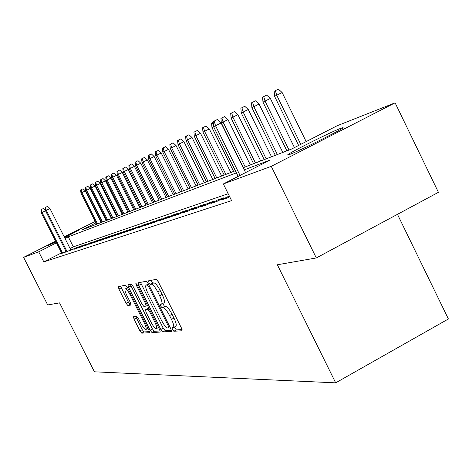 <?xml version="1.0" encoding="UTF-8"?>
<svg xmlns="http://www.w3.org/2000/svg" width="472" height="472" viewBox="0 0 472 472"><rect width="100%" height="100%" fill="white"/><g stroke="black" fill="none" stroke-linecap="round" stroke-linejoin="round"><path stroke-width="0.71" d="M172.445 329.527L173.855 331.255L182.003 330.766L181.502 328.152L158.303 281.784L156.273 279.341L148.597 280.81L148.987 282.675L150.367 284.35L151.353 284.173C152.987 284.409 155.117 286.988 157.731 291.908L159.642 295.726C161.819 300.31 162.462 303.101 161.577 304.104L160.309 304.316L160.728 306.127L162.126 307.832L163.135 307.709C164.811 308.027 166.958 310.647 169.572 315.562L171.478 319.373C173.625 323.886 174.251 326.63 173.371 327.592L172.038 327.745L172.445 329.527M174.451 327.013L176.316 329.934L182.08 329.574M151.046 280.344L152.845 283.053L153.837 282.87L151.353 284.173M162.716 303.496L164.598 306.523L165.613 306.399L163.135 307.709M64.31 237.056L78.694 230.247L64.629 237.687M55.997 241.947L48.516 245.357L55.725 241.404M340.495 128.413L342.766 127.682C347.911 126.567 299.932 150.774 289.778 154.403L287.89 154.981C283.672 155.648 329.279 132.632 340.495 128.413M133.505 316.777L134.048 319.166L139.936 330.89L141.742 333.167L149.524 332.689L148.94 330.294L127.446 287.477L125.617 285.212L118.301 286.622L118.915 289.047L126.048 303.248L127.835 305.49L131.039 305.042L130.437 302.623L126.862 295.502C125.145 291.908 124.602 289.725 125.233 288.941C126.378 288.864 128.042 290.864 130.231 294.947L144.349 323.072C146.037 326.612 146.568 328.748 145.931 329.48C144.751 329.515 143.057 327.479 140.857 323.367L138.526 318.73L136.709 316.447L133.505 316.777M243.18 167.719L291.655 149.016L337.12 125.764L395.093 102.825L438.423 192.316L316.317 257.948L277.353 264.768L335.675 382.845L94.412 371.806L59.56 302.877L47.696 304.953L23.6 257.364L55.613 241.18M316.317 257.948L271.258 166.345L223.35 183.956L270.137 160.026L244.242 169.879M61.513 252.88L43.813 261.883L231.593 200.624L223.35 183.956M43.813 261.883L38.722 251.806L23.6 257.364M160.84 329.509L162.775 331.916L171.365 331.403L170.858 328.854L148.214 283.642L146.255 281.259L138.107 282.828L138.721 285.395L160.84 329.509L163.235 328.229L165.176 330.63L171.424 330.241M160.12 332.076L151.978 332.559L150.108 330.217L128.555 287.271L127.941 284.775L131.234 284.138L133.098 286.433L141.954 304.086L143.836 306.416L146.155 306.104L145.553 303.602L136.249 285.053L135.818 283.265L137.181 284.876L159.601 329.592L160.238 332.005M229.292 195.974L220.855 200.116L227.067 198.033L229.652 196.7M210.848 203.467L216.801 201.473L224.041 197.744L218.005 199.786L210.848 203.467M201.267 206.671L206.966 204.765L214.07 201.113L208.288 203.066L201.267 206.671M192.075 209.751L197.544 207.922L204.512 204.341L198.972 206.211L192.075 209.751M183.26 212.701L188.505 210.949L195.349 207.432L190.027 209.232L183.26 212.701M174.787 215.539L179.832 213.851L186.546 210.406L181.431 212.129L174.787 215.539M166.645 218.265L171.495 216.642L178.091 213.261L173.177 214.919L166.645 218.265M158.816 220.89L163.477 219.327L169.961 216.005L165.23 217.604L158.816 220.89M151.276 223.409L155.766 221.911L162.132 218.648L157.577 220.182L151.276 223.409M144.013 225.846L148.338 224.395L154.598 221.191L150.208 222.672L144.013 225.846M137.01 228.188L141.181 226.79L147.335 223.645L143.105 225.073L137.01 228.188M130.254 230.448L134.278 229.103L140.331 226.005L136.249 227.386L130.254 230.448M123.735 232.637L127.617 231.333L133.576 228.289L129.635 229.622L123.735 232.637M117.434 234.743L121.186 233.487L127.051 230.489L123.239 231.776L117.434 234.743M111.345 236.779L114.973 235.569L120.743 232.619L117.062 233.864L111.345 236.779M105.462 238.755L108.967 237.575L114.649 234.678L111.091 235.882L105.462 238.755M99.763 240.661L103.161 239.522L108.755 236.667L105.309 237.829L99.763 240.661M94.252 242.508L97.539 241.404L103.049 238.596L99.716 239.723L94.252 242.508M88.913 244.295L92.099 243.227L97.527 240.46L94.294 241.552L88.913 244.295M83.739 246.024L86.824 244.992L92.176 242.266L89.043 243.322L83.739 246.024M78.724 247.706L81.715 246.703L86.99 244.018L83.951 245.045L78.724 247.706M73.856 249.334L76.759 248.366L81.957 245.717L79.013 246.708L73.856 249.334M69.13 250.915L77.078 247.363L69.13 250.915M66.139 251.641L64.546 252.449L67.284 251.535L72.34 248.962L70.605 249.546M228.182 193.732L73.343 246.862L70.086 248.52M66.015 251.393L62.752 253.051L60.097 253.942L61.649 253.151M335.675 382.845L448.4 318.978L397.465 214.329M395.093 102.825L271.258 166.345M64.198 236.838L95.214 221.468M99.787 219.663L100.158 219.515M104.802 217.675L105.244 217.503M109.97 215.633L110.483 215.427M95.916 222.867L81.98 229.917L235.357 170.74M110.507 215.48L110.017 215.728M105.498 218.011L105.079 218.223M100.636 220.471L100.282 220.654M236.407 172.858L68.298 236.838L65.036 238.49M56.445 242.838L38.722 251.806M73.343 246.862L68.298 236.838M228.153 196.358L228.595 197.249M218.005 199.786L218.43 200.635M208.288 203.066L208.695 203.88M198.972 206.211L199.355 206.99M190.027 209.232L190.393 209.975M181.431 212.129L181.791 212.848M173.177 214.919L173.513 215.604M165.23 217.604L165.554 218.259M157.577 220.182L157.896 220.819M150.208 222.672L150.515 223.28M143.105 225.073L143.399 225.657M136.249 227.386L136.532 227.952M129.635 229.622L129.906 230.165M123.239 231.776L123.505 232.301M117.062 233.864L117.316 234.372M111.091 235.882L111.333 236.372M105.309 237.829L105.545 238.307M99.716 239.723L99.946 240.177M94.294 241.552L94.518 241.994M89.043 243.322L89.255 243.753M83.951 245.045L84.158 245.458M79.013 246.708L79.213 247.11M74.216 248.331L74.411 248.72M175.59 326.341L175.838 326.264C176.729 325.302 176.103 322.559 173.967 318.045L171.478 319.373M165.613 306.399C167.294 306.712 169.442 309.325 172.062 314.24L173.967 318.045M163.837 302.859L164.055 302.788C164.946 301.785 164.309 298.994 162.138 294.41L159.642 295.726M153.837 282.87C155.483 283.1 157.613 285.678 160.226 290.593L162.138 294.41M140.467 282.368L163.235 328.229M168.799 327.957L168.439 326.17L148.615 286.587L147.246 284.923L146.049 285.171C145.199 286.185 145.848 288.947 147.996 293.46L161.424 320.264C163.973 325.055 166.073 327.645 167.731 328.028L168.799 327.957M160.155 330.943L154.32 331.303L151.978 332.559M130.254 284.327L152.45 328.966L154.32 331.303M151.123 322.37C153.388 326.594 155.146 328.689 156.385 328.636C157.064 327.881 156.533 325.686 154.804 322.057L149.707 311.886L147.801 309.532L145.47 309.821L146.072 312.299L151.123 322.37M147.807 308.599L148.981 308.411M127.57 287.719L125.233 288.941M120.566 286.18L128.343 302.039L130.13 304.281L131.051 304.151M135.759 316.547L142.22 329.668L144.031 331.946L149.482 331.609M274.568 96.312L274.185 91.261L275.377 90.653L278.392 89.155L282.144 92.53L274.568 96.312L298.64 145.441M275.377 90.653L276.716 95.238L300.77 144.355M282.144 92.53L306.163 141.594M245.576 172.581L221.102 122.956L215.527 125.735L240.047 175.413M213.609 126.691L213.173 121.605L214.235 121.062L215.527 125.735L213.609 126.691L238.148 176.386M214.235 121.062L217.327 119.522L221.102 122.956M262.975 102.105L262.585 97.179L263.724 96.595L266.68 95.126L270.344 98.43L262.975 102.105L286.893 150.851M263.724 96.595L265.022 101.085L289.029 150.025M270.344 98.43L294.44 147.588M251.883 107.651L251.493 102.831L252.585 102.276L255.482 100.837L259.057 104.07L251.883 107.651L275.306 155.323M252.585 102.276L253.842 106.672L277.353 154.533M259.057 104.07L282.799 152.432M241.263 112.961L240.873 108.247L241.918 107.716L244.762 106.3L248.254 109.469L241.263 112.961L264.214 159.607M241.918 107.716L243.139 112.023L266.173 158.846M248.254 109.469L271.518 156.787M231.085 118.047L230.702 113.439L231.699 112.926L234.49 111.54L237.906 114.643L231.085 118.047L253.582 163.707M231.699 112.926L232.885 117.144L255.464 162.982M237.906 114.643L260.703 160.958M221.333 122.921L220.943 118.413L224.637 116.56L227.982 119.605L221.333 122.921L243.387 167.643M221.905 117.923L223.055 122.059L245.192 166.946M227.982 119.605L250.337 164.958M213.645 126.761L211.963 127.605L233.599 171.419M211.963 127.605L211.58 123.186L212.5 122.72L213.621 126.773L235.333 170.746M212.5 122.72L213.238 122.354M202.966 132.101L202.582 127.776L206.105 126.012L209.308 128.939L202.966 132.101L224.194 175.047M203.467 127.328L204.559 131.304L225.858 174.404M209.308 128.939L230.826 172.487M194.316 136.426L193.933 132.19L197.373 130.461L200.517 133.334L194.316 136.426L215.155 178.534M194.783 131.753L195.845 135.659L216.754 177.915M200.517 133.334L221.633 176.032M185.992 140.585L185.608 136.432L186.428 136.013L188.977 134.744L192.057 137.564L185.992 140.585L206.453 181.891M186.428 136.013L187.467 139.848L207.993 181.295M192.057 137.564L212.789 179.443M177.979 144.591L177.596 140.514L178.387 140.113L180.888 138.868L183.909 141.635L177.979 144.591L198.075 185.124M178.387 140.113L179.401 143.883L199.562 184.546M183.909 141.635L204.276 182.729M170.256 148.45L169.879 144.456L173.1 142.839L176.062 145.559L170.256 148.45L190.004 188.234M170.64 144.066L171.625 147.765L191.437 187.685M176.062 145.559L196.069 185.897M162.81 152.173L162.433 148.249L165.589 146.668L168.492 149.341L162.81 152.173L182.221 191.237M163.165 147.878L164.132 151.512L183.602 190.706M168.492 149.341L188.157 188.947M155.63 155.766L155.253 151.913L155.961 151.553L158.344 150.367L161.194 152.987L155.63 155.766L174.711 194.139M155.961 151.553L156.905 155.129L176.044 193.62M161.194 152.987L180.528 191.892M148.692 159.229L148.32 155.447L151.347 153.931L154.149 156.509L148.692 159.229L167.46 196.936M149.005 155.099L149.925 158.616L168.746 196.44M154.149 156.509L173.159 194.735M141.995 162.58L141.624 158.863L142.284 158.527L144.591 157.377L147.341 159.914L141.995 162.58L160.456 199.638M142.284 158.527L143.181 161.984L161.695 199.16M147.341 159.914L166.044 197.479M135.517 165.814L135.151 162.162L138.06 160.704L140.762 163.2L135.517 165.814L153.683 202.252M135.788 161.837L136.668 165.241L154.887 201.786M140.762 163.2L159.164 200.134M129.257 168.947L128.891 165.353L129.505 165.041L131.747 163.926L134.402 166.38L129.257 168.947L147.134 204.777M129.505 165.041L130.366 168.392L148.296 204.329M134.402 166.38L152.509 202.7M123.198 171.973L122.832 168.445L123.428 168.138L125.635 167.041L128.242 169.46L123.198 171.973L140.798 207.22M123.428 168.138L124.272 171.436L141.919 206.789M128.242 169.46L146.072 205.184M117.333 174.905L116.967 171.436L119.717 170.056L122.283 172.439L117.333 174.905L134.662 209.592M117.546 171.141L118.372 174.386L135.747 209.167M122.283 172.439L139.836 207.591M111.646 177.749L111.286 174.333L111.846 174.044L113.988 172.982L116.513 175.324L111.646 177.749L128.714 211.881M111.846 174.044L112.655 177.242L129.77 211.474M116.513 175.324L133.8 209.922M106.141 180.505L105.781 177.142L106.324 176.864L108.436 175.814L110.92 178.121L106.141 180.505L122.956 214.105M106.324 176.864L107.12 180.015L123.977 213.71M110.92 178.121L127.947 212.176M100.801 183.171L100.442 179.862L100.973 179.59L103.049 178.558L105.492 180.829L100.801 183.171L117.369 216.264M100.973 179.59L101.751 182.699L118.36 215.881M105.492 180.829L122.277 214.371M95.621 185.762L95.267 182.499L95.775 182.239L97.828 181.218L100.235 183.46L95.621 185.762L111.947 218.353M95.775 182.239L96.542 185.301L112.908 217.981M100.235 183.46L116.773 216.489M90.589 188.275L90.24 185.065L90.736 184.812L92.76 183.803L95.126 186.009L90.589 188.275L106.69 220.383M90.736 184.812L91.485 187.827L107.622 220.023M95.126 186.009L111.433 218.554M85.709 190.712L85.361 187.555L85.845 187.307L87.839 186.316L90.17 188.487L85.709 190.712L101.58 222.353M85.845 187.307L86.577 190.281L102.489 222.005M90.17 188.487L106.247 220.554M70.723 249.782L49.944 208.541L46.291 210.364L67.077 251.605M62.564 253.116L42.067 212.477L45.524 210.754L45.147 207.568L45.578 207.35L46.291 210.364L45.524 210.748L66.257 251.877M45.578 207.35L47.607 206.341L49.944 208.541M80.966 193.083L80.623 189.968L81.09 189.732L83.06 188.753L85.355 190.894L80.966 193.083L96.618 224.265M81.09 189.732L81.809 192.665L97.503 223.929M85.355 190.894L101.209 222.495M41.324 212.848L40.952 209.715L41.365 209.503L42.067 212.477L41.324 212.848L61.767 253.381M41.365 209.503L43.371 208.512L45.495 210.512M176.316 329.934L173.855 331.255M152.845 283.053L150.367 284.35M164.598 306.523L162.126 307.832M172.062 314.24L169.572 315.562M160.226 290.593L157.731 291.908M141.134 284.132L138.721 285.395M165.176 330.63L162.775 331.916M169.289 325.715L168.439 326.17M149.465 286.144L148.615 286.587M148.521 284.25L147.246 284.923M146.049 285.171L148.373 283.955L146.231 285.106M152.45 328.966L150.108 330.217M130.909 286.038L128.555 287.271M147.47 305.396L146.196 306.074M146.355 303.177L145.553 303.602M137.051 284.634L136.249 285.053M155.607 321.627L154.804 322.057M150.509 311.461L149.707 311.886M149.176 308.806L147.801 309.532M147.907 308.541L145.529 309.803M145.11 322.665L144.349 323.072M130.998 294.546L130.231 294.947M130.13 304.281L127.835 305.49M128.343 302.039L126.048 303.248M121.215 287.849L118.915 289.047M144.031 331.946L141.742 333.167M142.22 329.668L139.936 330.89M136.337 317.951L134.048 319.166M175.838 326.264L173.371 327.592M164.055 302.788L161.577 304.104M147.476 305.408L146.155 306.104M158.545 327.485L156.385 328.636M147.848 308.564L145.47 309.821M147.978 328.388L145.931 329.48"/></g></svg>

